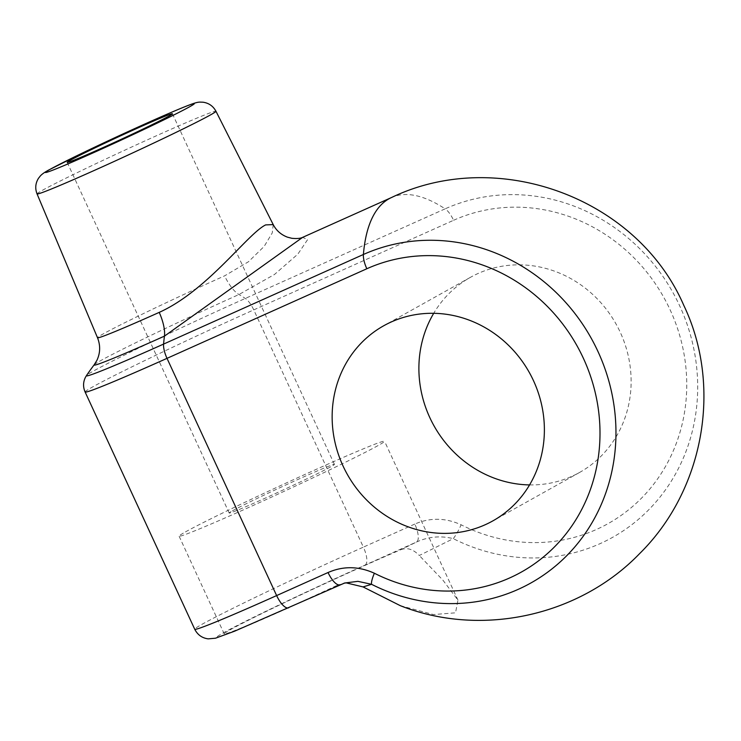 <?xml version="1.0" encoding="UTF-8"?>
<svg xmlns="http://www.w3.org/2000/svg" width="741" height="741" viewBox="0 0 741 741"><rect width="100%" height="100%" fill="white"/><g stroke="black" fill="none" stroke-linecap="round" stroke-linejoin="round"><path stroke-width="0.56" stroke-dasharray="3.71 2.78" d="M273.216 224.606L272.243 232.961L264.185 246.373L248.448 261.768L224.588 275.865A103.99 3.066 -24.8 0 0 103.332 333.839A103.99 3.066 -24.8 0 0 97.506 337.739M232.452 510.836A57.965 1.714 155.2 0 1 290.713 482.743A57.965 1.714 155.2 0 1 334.432 464.394A57.965 1.714 155.2 0 1 331.181 466.571A57.965 1.714 155.2 0 1 272.92 494.673A57.965 1.714 155.2 0 1 229.201 513.022A57.965 1.714 155.2 0 1 232.452 510.836M185.435 531.918A113.16 3.335 155.2 0 1 299.188 477.065A113.16 3.335 155.2 0 1 384.542 441.238A113.16 3.335 155.2 0 1 378.197 445.489A113.16 3.335 155.2 0 1 264.444 500.351A113.16 3.335 155.2 0 1 179.09 536.169A113.16 3.335 155.2 0 1 185.435 531.918M401.15 549.59C407.281 547.321 413.33 549.294 419.304 555.5L453.297 538.651A16.561 3.492 116.9 0 0 461.115 524.785C445.508 517.69 430.067 517.45 414.803 524.072A16.561 5.937 -114.2 0 1 416.535 542.004L401.15 549.59A113.16 3.335 -24.8 0 0 230.562 629.6A113.16 3.335 -24.8 0 0 224.217 633.851A113.16 3.335 -24.8 0 0 337.211 585.307L340.202 584.64L288.777 607.703A121.441 3.585 155.2 0 1 223.513 632.758A121.441 3.585 155.2 0 1 365.118 565.059L416.535 542.004C428.428 536.623 440.673 535.502 453.297 538.651A184.537 172.162 -119.2 0 0 599.877 543.737A184.537 172.162 -119.2 0 0 679.673 305.811A184.537 172.162 -119.2 0 0 445.128 208.842A251.171 90.115 65.8 0 0 391.609 197.476M400.288 605.666L433.439 614.548L455.52 612.826L457.966 600.145L443.016 580.286L419.304 555.5M94.172 364.804A118.551 3.501 155.2 0 1 100.739 360.598A118.551 3.501 155.2 0 1 238.963 294.52L274.513 274.448L297.845 254.135L307.626 239.602L302.624 237.37M414.803 524.072L363.377 547.127L253.755 309.886L453.585 220.29A16.561 5.937 -114.2 0 0 445.128 208.842L245.308 298.438A130.018 3.835 -24.8 0 0 93.709 370.908A130.018 3.835 -24.8 0 0 86.484 375.557M529.565 484.92A111.78 104.286 -119.2 0 0 579.527 472.48A111.78 104.286 -119.2 0 0 620.217 332.2A111.78 104.286 -119.2 0 0 470.498 277.291A111.78 104.286 -119.2 0 0 433.707 313.304M346.177 582.871L337.211 585.307M344.676 583L340.202 584.64M37.05 193.91A98.544 2.908 155.2 0 1 42.57 190.215A98.544 2.908 155.2 0 1 141.587 142.467A98.544 2.908 155.2 0 1 215.955 111.243M453.585 220.29A170.365 158.945 60.8 0 1 670.123 309.821A170.365 158.945 60.8 0 1 596.44 529.472A170.365 158.945 60.8 0 1 461.115 524.785M85.104 391.998A138.002 4.066 155.2 0 1 92.847 386.821A138.002 4.066 155.2 0 1 253.755 309.886A16.561 5.937 -114.2 0 0 245.308 298.438A251.171 90.115 65.8 0 0 238.963 294.52A27.602 9.902 65.8 0 1 224.588 275.865M365.118 565.059A16.561 5.937 -114.2 0 0 363.377 547.127A138.002 4.066 -24.8 0 0 202.46 624.052A138.002 4.066 -24.8 0 0 194.726 629.239M172.421 113.771L334.432 464.394M457.966 600.145L384.542 441.238M579.527 472.48L492.774 520.932M224.217 633.851L179.09 536.169M67.19 162.39L229.201 513.022M470.498 277.291L383.755 325.744M344.185 583.158L344.685 583.01"/><path stroke-width="1.11" d="M273.216 224.597L215.955 111.243A98.544 2.908 155.2 0 1 210.435 114.948A98.544 2.908 155.2 0 1 111.326 162.742A98.544 2.908 155.2 0 1 37.05 193.91L97.506 337.739A103.99 3.066 -24.8 0 0 159.222 312.378C207.508 290.667 247.651 233.637 265.658 224.903L273.216 224.606C276.273 230.516 281.015 234.702 287.434 237.157L291.834 238.296C296.891 238.787 300.485 238.482 302.624 237.37L164.446 336.136A118.551 3.501 155.2 0 1 94.172 364.804A251.171 251.171 0 0 0 86.484 375.557A130.018 3.835 -24.8 0 0 163.585 344.083L363.405 254.487A184.537 172.162 60.8 0 1 597.95 351.466A184.537 172.162 60.8 0 1 567.791 554.62A184.537 172.162 60.8 0 1 371.565 584.306L363.062 586.918L400.288 605.666C481.122 637.714 579.314 616.132 639.64 553.583C703.765 490.375 722.688 386.7 683.786 305.357C637.065 197.347 497.35 146.709 391.609 197.476A251.171 90.115 65.8 0 0 363.405 254.487A16.561 5.937 65.8 0 0 366.832 268.751L167.012 358.348L276.634 595.579L328.05 572.524C343.185 565.902 358.625 566.133 374.372 573.238A16.561 3.492 116.9 0 0 371.565 584.306L357.931 581.342L344.676 583M169.17 115.948A57.965 1.714 155.2 0 1 110.909 144.041A57.965 1.714 155.2 0 1 67.19 162.39A57.965 1.714 155.2 0 1 70.432 160.213A57.965 1.714 155.2 0 1 128.702 132.12A57.965 1.714 155.2 0 1 172.421 113.771A57.965 1.714 155.2 0 1 169.17 115.948M433.707 313.304A111.78 104.286 -119.2 0 0 429.799 417.572A111.78 104.286 -119.2 0 0 529.565 484.92M343.055 466.024A111.78 104.286 -119.2 0 0 492.774 520.932A111.78 104.286 -119.2 0 0 533.474 380.652A111.78 104.286 -119.2 0 0 383.755 325.744A111.78 104.286 -119.2 0 0 343.055 466.024M363.062 586.918L346.177 582.871L343.991 583.204M328.05 572.524A16.561 5.937 65.8 0 0 340.036 584.732L340.036 584.732A16.561 5.937 65.8 0 0 340.202 584.64M49.971 169.393A81.992 2.418 -24.8 0 0 94.033 152.47A81.992 2.418 -24.8 0 0 189.64 106.769A81.992 2.418 -24.8 0 0 145.569 123.682A81.992 2.418 -24.8 0 0 49.971 169.393M159.222 312.378A27.602 9.902 65.8 0 1 164.446 336.136A251.171 90.115 65.8 0 0 163.585 344.083A16.561 5.937 65.8 0 0 167.012 358.348A138.002 4.066 155.2 0 1 85.104 391.998C82.946 386.978 83.075 382.06 85.484 377.225L86.484 375.557M344.676 583.01L234.582 631.193L215.474 638.214L208.212 638.862C202.098 638.066 197.597 634.861 194.726 629.239A138.002 4.066 -24.8 0 0 276.634 595.579A16.561 5.937 65.8 0 0 288.61 607.787A16.561 5.937 65.8 0 0 288.777 607.703M374.372 573.238A170.365 158.945 -119.2 0 0 599.951 428.937A170.365 158.945 -119.2 0 0 366.832 268.751M37.05 193.91C34.929 188.399 35.429 183.157 38.551 178.201L40.385 175.895C42.033 174.079 44.849 172.107 48.841 169.958L86.345 151.136L161.112 116.782C192.364 103.166 196.763 102.11 200.079 102.11L203.015 102.202C208.823 103.045 213.13 106.056 215.955 111.243M391.609 197.476L302.615 237.37M194.726 629.239L85.104 391.998M97.506 337.739C100.563 345.519 100.341 353.114 96.83 360.506L94.172 364.804"/></g></svg>
